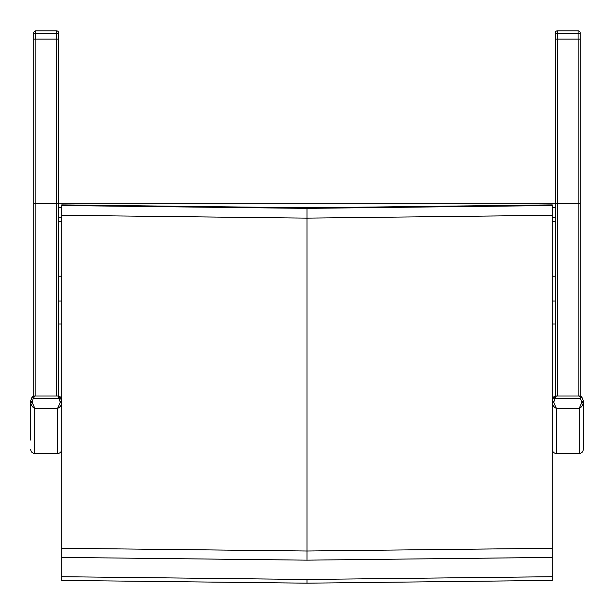 <?xml version="1.0" encoding="UTF-8"?>
<svg xmlns="http://www.w3.org/2000/svg" width="614" height="614" viewBox="0 0 614 614"><rect width="100%" height="100%" fill="white"/><g stroke="black" fill="none" stroke-linecap="round" stroke-linejoin="round"><path stroke-width="0.92" d="M61.745 215.299L61.745 580.407L307 583.17L552.255 580.407L552.255 548.279L307 551.011L307 218.123L552.255 215.299L552.255 204.876L307 207.816L61.745 204.876L61.745 215.299L307 218.123L307 208.376L61.745 205.544M552.255 548.279L552.255 215.299M552.255 557.412L307 560.152L307 551.011L61.745 548.279M307 560.152L61.745 557.412M552.255 576.715L307 579.47L61.745 576.715M58.637 221.332L61.745 221.332M552.255 221.332L555.363 221.332M33.801 396.091L33.801 39.104L58.637 39.104L58.637 396.091M58.637 62.167L58.637 207.21M58.599 32.903L58.599 32.895A2.072 2.072 0 0 0 56.534 30.83L56.534 33.379A2.072 0.484 0 0 0 58.599 32.895L58.599 32.895A2.072 2.072 -0 0 0 56.534 30.83L35.835 30.83A2.072 2.072 0 0 0 33.762 32.895L33.762 32.895A2.072 0.484 0 0 0 35.835 33.379L35.835 30.83A2.072 2.072 -0 0 0 33.762 32.895L33.801 204.285M33.801 246.49L33.801 62.167M33.762 39.104L35.297 39.104M58.599 33.079A2.072 0.484 0 0 0 58.683 32.941L58.683 32.941A2.072 2.072 -0 0 0 57.601 31.13A2.072 2.072 0 0 1 58.683 32.941L58.683 32.949M58.683 39.15L58.683 32.941M581.734 396.859L580.468 398.693L581.642 401.64A1.658 1.021 0 0 0 583.3 400.62L581.734 396.859L583.3 400.62L583.3 437.705M554.757 398.563L556.391 396.084L553.736 396.874L552.255 400.62A1.658 1.021 180 0 0 553.912 401.64L555.087 398.693L553.736 396.874M580.798 398.563L579.447 396.022L556.107 396.022M581.642 401.64L581.642 402.876A1.658 1.121 0 0 0 583.3 401.756L583.3 400.62M581.642 402.876L579.163 408.387C581.773 407.274 583.154 405.063 583.3 401.756L583.3 449.379C583.054 451.896 581.673 453.278 579.163 453.516L556.391 453.516L556.391 408.387L579.163 408.387L579.163 453.516M556.391 408.341L553.912 402.876A1.658 1.121 180 0 1 552.255 401.756C552.4 405.063 553.782 407.274 556.391 408.387L579.163 408.341M553.82 396.859L552.255 400.62M580.468 398.693L555.087 398.693M60.18 396.859L58.913 398.693L60.088 401.64A1.658 1.021 0 0 0 61.745 400.62L60.18 396.859L61.745 401.756L61.745 400.62M60.088 401.64L60.088 402.876L57.609 408.341L34.837 408.341L32.358 402.876L32.358 401.64A1.658 1.021 180 0 1 30.7 400.62L32.174 396.882L33.202 398.563L34.837 396.084L32.181 396.874M59.243 398.563L57.893 396.022L34.553 396.022M60.088 402.876A1.658 1.121 0 0 0 61.745 401.756C61.6 405.063 60.218 407.274 57.609 408.387L57.609 453.516L34.837 453.516L34.837 408.387L57.609 408.341M32.358 402.876A1.658 1.121 180 0 1 30.7 401.756C30.846 405.063 32.227 407.274 34.837 408.387L34.837 408.341M32.266 396.859L30.7 400.62L30.7 440.084M32.358 401.64L33.202 398.563M58.913 398.693L33.532 398.693M57.609 453.516C60.118 453.278 61.5 451.896 61.745 449.379L61.745 401.756M580.199 396.091L580.199 39.104L555.363 39.104L555.363 396.091M555.363 62.167L555.363 207.21M580.199 39.112L580.199 204.285M580.199 246.49L580.199 62.167M557.389 39.104L557.389 30.83A2.072 2.072 -0 0 0 555.317 32.895L555.317 32.895A2.072 0.484 0 0 0 557.389 33.379L578.089 33.379A2.072 0.484 0 0 0 580.153 32.895L580.153 32.895A2.072 2.072 -0 0 0 578.089 30.83L578.089 39.104M580.153 39.104L580.153 32.895A2.072 2.072 0 0 0 578.089 30.83L557.389 30.83A2.072 2.072 0 0 0 555.317 32.895L555.317 39.104L556.852 39.104M552.255 205.544L307 208.376M307 583.17L307 579.47M555.363 276.2L552.255 276.2M61.745 276.2L58.637 276.2M58.637 301.013L61.745 301.013M552.255 301.013L555.363 301.013M58.637 217.218L61.745 217.218M552.255 217.218L555.363 217.218M58.637 207.417L61.745 207.417M216.458 207.417L397.542 207.417M552.255 207.417L555.363 207.417M58.637 203.272L555.363 203.272L58.637 203.272M56.572 396.022L56.572 203.802A2.072 0.484 0 0 0 58.637 203.318M35.873 39.104L35.873 203.802L56.572 203.802L56.572 39.104M33.801 203.318A2.072 0.484 180 0 0 35.873 203.802L35.873 396.022M35.835 39.104L35.835 33.379L56.534 33.379L56.534 39.104M553.912 402.876L553.912 401.64M557.428 396.022L557.428 203.802A2.072 0.484 180 0 1 555.363 203.318M578.127 39.104L578.127 203.802L557.428 203.802L557.428 39.104M580.199 203.318A2.072 0.484 0 0 1 578.127 203.802L578.127 396.022M58.637 324.031L61.745 324.031M552.255 324.031L555.363 324.031M35.835 30.83L56.534 30.83M581.819 396.874L579.447 396.022M556.391 453.516C553.882 453.278 552.5 451.896 552.255 449.379M60.264 396.874L57.893 396.022M34.837 453.516C32.327 453.278 30.946 451.896 30.7 449.379M557.389 30.83L578.089 30.83"/></g></svg>
